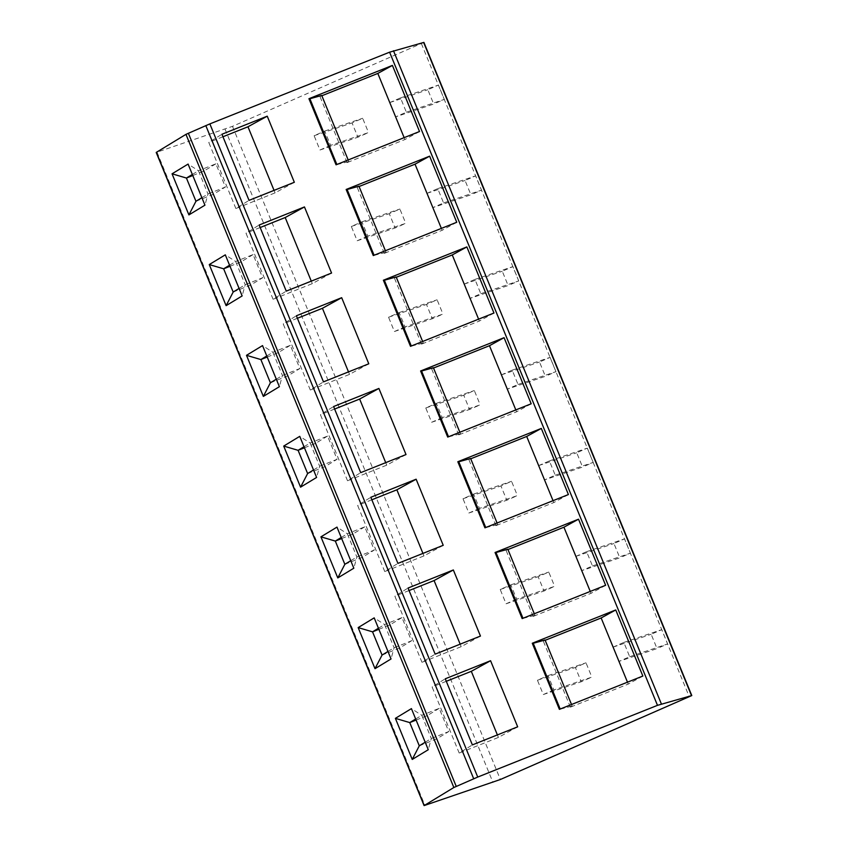 <?xml version="1.0" encoding="UTF-8"?>
<svg xmlns="http://www.w3.org/2000/svg" width="848" height="848" viewBox="0 0 848 848"><rect width="100%" height="100%" fill="white"/><g stroke="black" fill="none" stroke-linecap="round" stroke-linejoin="round"><path stroke-width="0.64" stroke-dasharray="4.24 3.18" d="M423.905 42.4L232.49 126.341L156.212 152.439M553.914 689.901L543.303 694.544L537.441 680.244L548.052 675.602L553.914 689.901L591.862 677.107L581.251 681.76L575.389 667.461L586 662.818L591.862 677.107M619.082 661.366L613.221 647.066L623.831 642.424L629.693 656.712L619.082 661.366L657.03 648.582L651.169 634.283L661.779 629.64L667.641 643.929L657.03 648.582M516.686 599.144L506.076 603.787L500.214 589.487L510.825 584.844L516.686 599.144L554.634 586.35L544.024 591.003L538.162 576.704L548.773 572.061L554.634 586.35M581.866 570.609L576.004 556.309L586.615 551.666L592.476 565.955L581.866 570.609L619.814 557.825L613.952 543.526L624.563 538.883L630.424 553.172L619.814 557.825M479.47 508.387L468.859 513.029L462.997 498.741L473.608 494.087L479.47 508.387L517.407 495.603L506.807 500.246L500.945 485.946L511.545 481.304L517.407 495.603M544.639 479.851L538.777 465.552L549.387 460.909L555.249 475.209L544.639 479.851L582.587 467.068L576.725 452.768L587.335 448.126L593.197 462.414L582.587 467.068M442.243 417.629L431.632 422.272L425.77 407.983L436.381 403.33L442.243 417.629L480.191 404.846L469.58 409.489L463.718 395.189L474.329 390.546L480.191 404.846M507.422 389.094L501.56 374.795L512.171 370.152L518.033 384.451L507.422 389.094L545.37 376.311L539.508 362.011L550.119 357.368L555.981 371.657L545.37 376.311M405.026 326.872L394.415 331.515L388.554 317.226L399.164 312.573L405.026 326.872L442.963 314.089L432.353 318.731L426.491 304.432L437.102 299.789L442.963 314.089M470.195 298.337L464.333 284.038L474.944 279.395L480.805 293.694L470.195 298.337L508.143 285.553L502.281 271.254L512.892 266.611L518.753 280.9L508.143 285.553M367.799 236.115L357.188 240.758L351.326 226.469L361.937 221.816L367.799 236.115L405.747 223.331L395.136 227.974L389.274 213.675L399.885 209.032L405.747 223.331M432.978 207.58L427.116 193.28L437.727 188.638L443.589 202.937L432.978 207.58L470.926 194.796L465.064 180.497L475.675 175.854L481.537 190.143L470.926 194.796M330.582 145.358L319.972 150.001L314.11 135.712L324.72 131.058L330.582 145.358L368.52 132.574L357.909 137.217L352.047 122.918L362.658 118.275L368.52 132.574M395.751 116.823L389.889 102.523L400.5 97.88L406.362 112.18L395.751 116.823L433.699 104.039L427.837 89.74L438.448 85.097L444.31 99.386L433.699 104.039M415.679 718.998L421.785 715.299L431.314 738.523L428.272 749.717M425.198 742.233L431.314 738.523L448.74 731.57L439.211 708.345L421.785 715.299L411.418 708.621M419.283 745.816L436.709 738.862L448.74 731.57M439.211 708.345L427.191 715.638L436.709 738.862M416.114 720.058L427.191 715.638M378.452 628.241L384.568 624.541L394.097 647.766L391.045 658.96M387.981 651.476L394.097 647.766L411.524 640.812L401.994 617.588L384.568 624.541L374.191 617.863M382.066 655.059L399.493 648.105L411.524 640.812M401.994 617.588L389.963 624.881L399.493 648.105M378.886 629.301L389.963 624.881M341.235 537.494L347.341 533.784L356.87 557.009L353.828 568.202M350.754 560.719L356.87 557.009L374.297 550.055L364.767 526.831L347.341 533.784L336.974 527.106M344.839 564.302L362.266 557.348L374.297 550.055M364.767 526.831L352.736 534.123L362.266 557.348M341.659 538.544L352.736 534.123M304.008 446.737L310.124 443.027L319.654 466.252L316.601 477.445M313.537 469.962L319.654 466.252L337.069 459.298L327.551 436.073L310.124 443.027L299.747 436.349M307.623 473.544L325.049 466.591L337.069 459.298M327.551 436.073L315.52 443.366L325.049 466.591M304.443 447.786L315.52 443.366M266.791 355.98L272.897 352.27L282.426 375.494L279.384 386.688M276.31 379.204L282.426 375.494L299.853 368.541L290.323 345.316L272.897 352.27L262.53 345.592M270.395 382.787L287.822 375.834L299.853 368.541M290.323 345.316L278.292 352.609L287.822 375.834M267.215 357.029L278.292 352.609M229.564 265.223L235.68 261.513L245.199 284.737L242.157 295.931M239.094 288.447L245.199 284.737L262.626 277.784L253.107 254.559L235.68 261.513L225.303 254.835M233.179 292.03L250.605 285.076L262.626 277.784M253.107 254.559L241.076 261.852L250.605 285.076M229.999 266.272L241.076 261.852M192.348 174.465L198.453 170.755L207.983 193.98L204.94 205.174M201.866 197.69L207.983 193.98L225.409 187.026L215.88 163.802L198.453 170.755L188.086 164.077M195.952 201.273L213.378 194.319L225.409 187.026M215.88 163.802L203.849 171.095L213.378 194.319M192.772 175.515L203.849 171.095M543.303 694.544L581.251 681.76M548.052 675.602L586 662.818M537.441 680.244L575.389 667.461M613.221 647.066L651.169 634.283M629.693 656.712L667.641 643.929M623.831 642.424L661.779 629.64M506.076 603.787L544.024 591.003M510.825 584.844L548.773 572.061M500.214 589.487L538.162 576.704M576.004 556.309L613.952 543.526M592.476 565.955L630.424 553.172M586.615 551.666L624.563 538.883M468.859 513.029L506.807 500.246M473.608 494.087L511.545 481.304M462.997 498.741L500.945 485.946M538.777 465.552L576.725 452.768M555.249 475.209L593.197 462.414M549.387 460.909L587.335 448.126M431.632 422.272L469.58 409.489M436.381 403.33L474.329 390.546M425.77 407.983L463.718 395.189M501.56 374.795L539.508 362.011M518.033 384.451L555.981 371.657M512.171 370.152L550.119 357.368M394.415 331.515L432.353 318.731M399.164 312.573L437.102 299.789M388.554 317.226L426.491 304.432M464.333 284.038L502.281 271.254M480.805 293.694L518.753 280.9M474.944 279.395L512.892 266.611M357.188 240.758L395.136 227.974M361.937 221.816L399.885 209.032M351.326 226.469L389.274 213.675M427.116 193.28L465.064 180.497M443.589 202.937L481.537 190.143M437.727 188.638L475.675 175.854M319.972 150.001L357.909 137.217M324.72 131.058L362.658 118.275M314.11 135.712L352.047 122.918M389.889 102.523L427.837 89.74M406.362 112.18L444.31 99.386M400.5 97.88L438.448 85.097M517.672 726.821L498.412 737.421L459.203 753.066L472.368 744.904M459.203 753.066L432.098 686.965L445.264 678.792M446.281 681.304L432.098 686.965M498.412 737.421L497.384 734.919M642.848 676.047L628.262 684.071L570.397 707.158L572.167 706.087L559.383 709.352M545.19 640.293L543.292 641.056L545.052 639.986M628.262 684.071L627.488 682.184M570.397 707.158L543.292 641.056M572.167 706.087L571.52 704.508M480.456 636.064L461.195 646.664L421.986 662.309L435.151 654.147M421.986 662.309L394.871 596.208L408.036 588.046M409.065 590.547L394.871 596.208M461.195 646.664L460.167 644.162M605.631 585.29L591.035 593.314L533.18 616.401L534.94 615.33L522.156 618.595M507.963 549.536L506.065 550.299L507.835 549.228M591.035 593.314L590.261 591.427M533.18 616.401L506.065 550.299M534.94 615.33L534.304 613.751M443.228 545.306L423.968 555.906L384.759 571.552L397.924 563.39M384.759 571.552L357.655 505.45L370.809 497.288M371.837 499.79L357.655 505.45M423.968 555.906L422.94 553.405M568.404 494.543L553.818 502.557L495.953 525.643L497.723 524.573L484.939 527.838M470.735 458.779L468.849 459.542L470.608 458.471M553.818 502.557L553.044 500.67M495.953 525.643L468.849 459.542M497.723 524.573L497.076 522.993M406.012 454.549L386.752 465.149L347.542 480.795L360.707 472.633M347.542 480.795L320.427 414.693L333.593 406.531M334.621 409.033L320.427 414.693M386.752 465.149L385.723 462.648M531.187 403.786L516.591 411.799L458.736 434.886L460.496 433.816L447.712 437.08M433.519 368.021L431.621 368.785L433.392 367.714M516.591 411.799L515.817 409.913M458.736 434.886L431.621 368.785M460.496 433.816L459.849 432.236M368.785 363.792L349.524 374.392L310.315 390.038L323.48 381.876M310.315 390.038L283.211 323.936L296.365 315.774M297.394 318.276L283.211 323.936M349.524 374.392L348.496 371.89M493.96 313.029L479.374 321.042L421.509 344.129L423.279 343.058L410.496 346.323M396.292 277.264L394.405 278.027L396.164 276.957M479.374 321.042L478.601 319.155M421.509 344.129L394.405 278.027M423.279 343.058L422.633 341.479M331.568 273.035L312.308 283.635L273.098 299.28L286.264 291.118M273.098 299.28L245.984 233.179L259.149 225.017M260.177 227.518L245.984 233.179M312.308 283.635L311.28 281.133M456.743 222.271L442.147 230.285L384.292 253.372L386.052 252.301L373.268 255.566M359.075 186.507L357.178 187.27L358.948 186.2M442.147 230.285L441.373 228.398M384.292 253.372L357.178 187.27M386.052 252.301L385.405 250.722M294.341 182.278L275.081 192.878L235.871 208.523L249.036 200.361M235.871 208.523L208.767 142.422L221.922 134.26M222.95 136.761L208.767 142.422M275.081 192.878L274.052 190.376M419.516 131.514L404.931 139.528L347.065 162.615L348.835 161.544L336.052 164.809M321.848 95.75L319.961 96.513L321.721 95.442M404.931 139.528L404.146 137.641M347.065 162.615L319.961 96.513M348.835 161.544L348.189 159.965M421.392 43.64L689.276 696.802M232.49 126.341L500.373 779.503M225.102 129.288L492.985 782.46M157.028 152.227L424.912 805.388"/><path stroke-width="1.27" d="M424.095 805.6L156.212 152.439L185.966 134.355L209.859 123.893L389.603 52.184L423.905 42.4L691.788 695.561L657.486 705.345L477.731 777.065L453.85 787.516L424.095 805.6L500.373 779.503L691.788 695.561M490.568 660.719L445.264 678.792L472.368 744.904L517.672 726.821L490.568 660.719L471.308 671.319L446.281 681.304M615.743 609.945L642.848 676.047L559.383 709.352L532.268 643.25L615.743 609.945L601.147 617.969L545.19 640.293M453.341 569.962L408.036 588.046L435.151 654.147L480.456 636.064L453.341 569.962L434.081 580.562L409.065 590.547M578.516 519.188L605.631 585.29L522.156 618.595L495.052 552.493L578.516 519.188L563.931 527.212L507.963 549.536M416.124 479.205L370.809 497.288L397.924 563.39L443.228 545.306L416.124 479.205L396.864 489.805L371.837 499.79M541.3 428.431L568.404 494.543L484.939 527.838L457.825 461.736L541.3 428.431L526.703 436.455L470.735 458.779M378.897 388.448L333.593 406.531L360.707 472.633L406.012 454.549L378.897 388.448L359.637 399.048L334.621 409.033M504.072 337.674L531.187 403.786L447.712 437.08L420.608 370.979L504.072 337.674L489.476 345.698L433.519 368.021M341.68 297.69L296.365 315.774L323.48 381.876L368.785 363.792L341.68 297.69L322.42 308.29L297.394 318.276M466.856 246.916L493.96 313.029L410.496 346.323L383.381 280.222L466.856 246.916L452.26 254.941L396.292 277.264M304.453 206.933L259.149 225.017L286.264 291.118L331.568 273.035L304.453 206.933L285.193 217.533L260.177 227.518M429.629 156.17L456.743 222.271L373.268 255.566L346.154 189.464L429.629 156.17L415.032 164.183L359.075 186.507M267.237 116.176L221.922 134.26L249.036 200.361L294.341 182.278L267.237 116.176L247.966 126.776L222.95 136.761M392.401 65.413L419.516 131.514L336.052 164.809L308.937 98.707L392.401 65.413L377.816 73.426L321.848 95.75M411.418 708.621L428.272 749.717L412.234 759.437L395.38 718.351L411.418 708.621M374.191 617.863L391.045 658.96L375.007 668.68L358.153 627.594L374.191 617.863M336.974 527.106L353.828 568.202L337.79 577.923L320.936 536.837L336.974 527.106M299.747 436.349L316.601 477.445L300.563 487.165L283.709 446.08L299.747 436.349M262.53 345.592L279.384 386.688L263.346 396.408L246.492 355.323L262.53 345.592M225.303 254.835L242.157 295.931L226.119 305.662L209.265 264.565L225.303 254.835M188.086 164.077L204.94 205.174L188.903 214.904L172.049 173.808L188.086 164.077M425.198 742.233L419.283 745.816L412.234 759.437M419.283 745.816L409.764 722.591L395.38 718.351M416.114 720.058L409.764 722.591L415.679 718.998M387.981 651.476L382.066 655.059L375.007 668.68M382.066 655.059L372.537 631.834L358.153 627.594M378.886 629.301L372.537 631.834L378.452 628.241M350.754 560.719L344.839 564.302L337.79 577.923M344.839 564.302L335.32 541.077L320.936 536.837M341.659 538.544L335.32 541.077L341.235 537.494M313.537 469.962L307.623 473.544L300.563 487.165M307.623 473.544L298.093 450.32L283.709 446.08M304.443 447.786L298.093 450.32L304.008 446.737M276.31 379.204L270.395 382.787L263.346 396.408M270.395 382.787L260.877 359.563L246.492 355.323M267.215 357.029L260.877 359.563L266.791 355.98M239.094 288.447L233.179 292.03L226.119 305.662M233.179 292.03L223.649 268.805L209.265 264.565M229.999 266.272L223.649 268.805L229.564 265.223M201.866 197.69L195.952 201.273L188.903 214.904M195.952 201.273L186.422 178.048L172.049 173.808M192.772 175.515L186.422 178.048L192.348 174.465M497.384 734.919L471.308 671.319M560.189 709.034L533.222 643.282L532.268 643.25M571.52 704.508L545.052 639.986L533.222 643.282M627.488 682.184L601.147 617.969M460.167 644.162L434.081 580.562M522.972 618.277L496.006 552.525L495.052 552.493M534.304 613.751L507.835 549.228L496.006 552.525M590.261 591.427L563.931 527.212M422.94 553.405L396.864 489.805M485.745 527.52L458.779 461.768L457.825 461.736M497.076 522.993L470.608 458.471L458.779 461.768M553.044 500.67L526.703 436.455M385.723 462.648L359.637 399.048M448.528 436.762L421.562 371.011L420.608 370.979M459.849 432.236L433.392 367.714L421.562 371.011M515.817 409.913L489.476 345.698M348.496 371.89L322.42 308.29M411.301 346.005L384.335 280.253L383.381 280.222M422.633 341.479L396.164 276.957L384.335 280.253M478.601 319.155L452.26 254.941M311.28 281.133L285.193 217.533M374.085 255.248L347.118 189.496L346.154 189.464M385.405 250.722L358.948 186.2L347.118 189.496M441.373 228.398L415.032 164.183M274.052 190.376L247.966 126.776M336.857 164.491L309.891 98.739L308.937 98.707M348.189 159.965L321.721 95.442L309.891 98.739M404.146 137.641L377.816 73.426M185.966 134.355L453.85 787.516M456.235 786.393L188.351 133.221M205.81 125.589L473.693 778.75M209.859 123.893L477.731 777.065M389.603 52.184L657.486 705.345M393.483 50.753L661.366 703.914M423.629 42.442L691.512 695.604M156.339 152.322L424.223 805.483"/></g></svg>
